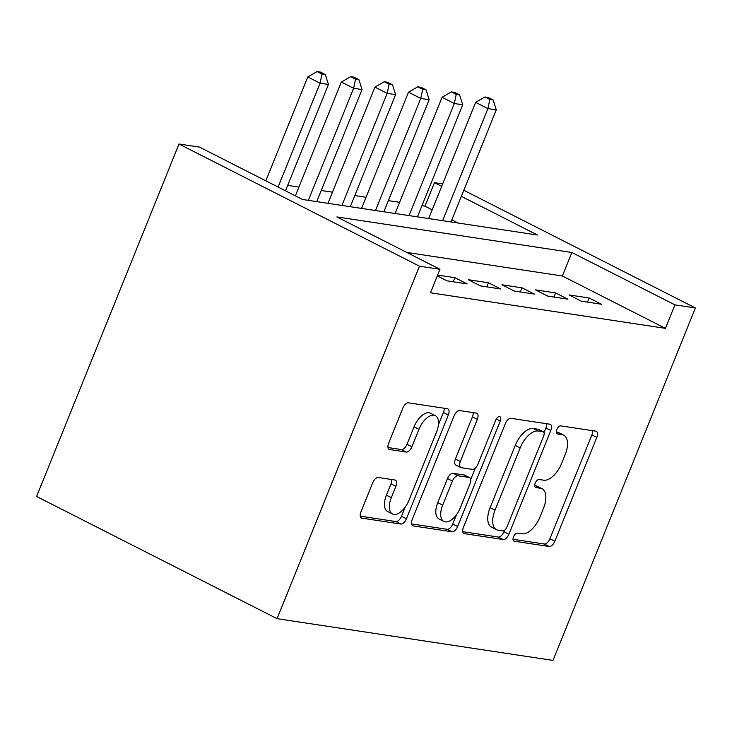 <?xml version="1.0" encoding="UTF-8"?>
<svg xmlns="http://www.w3.org/2000/svg" width="732" height="732" viewBox="0 0 732 732"><rect width="100%" height="100%" fill="white"/><g stroke="black" fill="none" stroke-linecap="round" stroke-linejoin="round"><path stroke-width="1.1" d="M513.525 536.812A4.401 2.242 116.9 0 0 513.846 541.085A4.401 2.242 116.9 0 0 514.203 541.195L549.21 546.493A6.286 3.212 116.9 0 0 554.838 541.232L596.772 437.434A6.286 3.212 116.9 0 0 596.324 431.34A6.286 3.212 116.9 0 0 595.802 431.175L560.794 425.878A4.401 2.242 116.9 0 0 556.86 429.565A4.401 2.242 116.9 0 0 557.171 433.829A4.401 2.242 116.9 0 0 557.537 433.948L562.066 434.634A20.112 10.266 116.9 0 1 563.722 435.156A20.112 10.266 116.9 0 1 565.159 454.682L561.664 463.329A20.112 10.266 116.9 0 1 543.666 480.183L539.136 479.497A4.401 2.242 116.9 0 0 535.193 483.184A4.401 2.242 116.9 0 0 535.513 487.457A4.401 2.242 116.9 0 0 535.87 487.576L540.399 488.262A20.112 10.266 116.9 0 1 542.055 488.784A20.112 10.266 116.9 0 1 543.492 508.31L539.996 516.957A20.112 10.266 116.9 0 1 521.998 533.811L517.469 533.125A4.401 2.242 116.9 0 0 513.525 536.812M378.325 477.493A6.286 3.212 116.9 0 0 372.698 482.763L360.931 511.888A6.286 3.212 116.9 0 0 361.379 517.982A6.286 3.212 116.9 0 0 361.901 518.146L400.779 524.03A6.286 3.212 116.9 0 0 406.406 518.768L448.341 414.971A6.286 3.212 116.9 0 0 447.893 408.877A6.286 3.212 116.9 0 0 447.371 408.712L408.493 402.829A6.286 3.212 116.9 0 0 402.865 408.09L388.655 443.263A6.286 3.212 116.9 0 0 389.104 449.366A6.286 3.212 116.9 0 0 389.625 449.53L406.26 452.047A6.286 3.212 116.9 0 0 411.887 446.785L418.933 429.336A16.809 8.583 116.9 0 1 435.366 415.685A16.809 8.583 116.9 0 1 436.565 432.008L408.95 500.331A16.809 8.583 116.9 0 1 392.526 513.983A16.809 8.583 116.9 0 1 391.327 497.668L395.93 486.277A6.286 3.212 116.9 0 0 395.481 480.183A6.286 3.212 116.9 0 0 394.96 480.018L378.325 477.493M439.95 269.294L430.462 292.791L665.434 328.357L674.922 304.86L571.866 252.494L336.894 216.928L439.95 269.294L419.473 266.201L277.071 618.668L552.999 660.42L695.4 307.952L674.922 304.86M463.402 527.388A6.286 3.212 116.9 0 0 463.85 533.491A6.286 3.212 116.9 0 0 464.372 533.655L503.25 539.539A6.286 3.212 116.9 0 0 508.877 534.269L550.812 430.48A6.286 3.212 116.9 0 0 550.363 424.377A6.286 3.212 116.9 0 0 549.842 424.212L510.963 418.329A6.286 3.212 116.9 0 0 505.336 423.599L463.402 527.388M452.01 531.789L413.132 525.905A6.286 3.212 116.9 0 1 412.619 525.741A6.286 3.212 116.9 0 1 412.171 519.638L454.105 415.849A6.286 3.212 116.9 0 1 459.733 410.579L476.367 413.095A6.286 3.212 116.9 0 1 476.889 413.26A6.286 3.212 116.9 0 1 477.328 419.363L460.327 461.453A6.286 3.212 116.9 0 0 460.776 467.556A6.286 3.212 116.9 0 0 461.288 467.721L472.332 469.386A6.286 3.212 116.9 0 0 477.95 464.125L495.656 420.296A4.401 2.242 116.9 0 1 499.956 416.728A4.401 2.242 116.9 0 1 500.276 421.001L457.637 526.518A6.286 3.212 116.9 0 1 452.01 531.789L447.106 529.291L411.494 523.902M461.352 196.341L537.508 235.036L302.545 199.479L199.479 147.114L179.001 144.012L36.6 496.479L277.071 618.668M437.288 275.9L447.032 280.859L467.181 283.906L454.911 277.675L437.626 275.058M534.314 294.063L522.044 287.832L501.905 284.785L514.175 291.016L534.314 294.063M601.448 304.228L589.178 297.997L569.038 294.941L581.309 301.181L601.448 304.228M665.434 328.357L562.368 275.991L406.782 252.439M567.876 299.15L555.606 292.91L535.467 289.863L547.737 296.103L567.876 299.15M500.743 288.984L488.473 282.753L468.334 279.706L480.604 285.938L500.743 288.984M432.2 209.846L424.963 206.168L421.943 205.71M399.617 202.334L388.372 200.632M366.046 197.256L354.81 195.554M332.484 192.177L321.238 190.476M298.912 187.09L287.676 185.397M424.963 206.168L434.451 182.671L442.677 183.915M695.4 307.952L463.795 190.274M441.689 186.349L434.451 182.671M179.001 144.012L419.473 266.201M458.131 223.022L451.854 219.838M562.368 275.991L571.866 252.494M589.178 297.997L587.512 302.115M555.606 292.91L553.941 297.036M522.044 287.832L520.379 291.958M488.473 282.753L486.807 286.88M454.911 277.675L453.245 281.802M542.055 488.784L537.151 486.286A20.112 10.266 116.9 0 0 535.495 485.764L540.399 488.262M534.68 485.645L535.495 485.764M563.722 435.156L558.809 432.667A20.112 10.266 116.9 0 0 557.162 432.136L562.066 434.634M556.347 432.017L557.162 432.136M513.013 539.264L544.306 544.004A6.286 3.212 116.9 0 0 549.933 538.734L591.868 434.945A6.286 3.212 116.9 0 0 592.536 430.681M543.995 432.704L545.898 427.991A6.286 3.212 116.9 0 0 546.575 423.718M462.725 531.661L498.346 537.05A6.286 3.212 116.9 0 0 503.964 531.78L504.54 530.361M502.884 530.92A4.401 2.242 116.9 0 0 506.828 527.232L543.629 436.126A4.401 2.242 116.9 0 0 543.318 431.853A4.401 2.242 116.9 0 0 542.961 431.743L538.176 431.02A20.112 10.266 116.9 0 0 520.178 447.874L495.024 510.149A20.112 10.266 116.9 0 0 496.452 529.675A20.112 10.266 116.9 0 0 498.108 530.197L502.884 530.92M543.318 431.853L538.413 429.364A4.401 2.242 116.9 0 0 538.047 429.245L542.961 431.743M496.452 529.675L491.547 527.177A20.112 10.266 116.9 0 1 490.111 507.651L515.273 445.376A20.112 10.266 116.9 0 1 533.271 428.522L538.047 429.245M460.776 467.556L455.862 465.058A6.286 3.212 116.9 0 1 455.414 458.964L472.424 416.865A6.286 3.212 116.9 0 0 473.101 412.601M475.352 468.05L470.713 479.515M456.512 514.66L452.733 524.021L457.637 526.518M442.677 505.135A16.809 8.583 116.9 0 0 443.876 521.449A16.809 8.583 116.9 0 0 460.309 507.798L470.036 483.724A6.286 3.212 116.9 0 0 469.587 477.63A6.286 3.212 116.9 0 0 469.066 477.465L458.031 475.791A6.286 3.212 116.9 0 0 452.403 481.061L442.677 505.135L437.773 502.637A16.809 8.583 116.9 0 0 438.971 518.961L443.876 521.449M469.587 477.63L464.674 475.132A6.286 3.212 116.9 0 0 464.161 474.967L469.066 477.465M437.773 502.637L447.499 478.563A6.286 3.212 116.9 0 1 453.126 473.302L464.161 474.967M447.106 529.291A6.286 3.212 116.9 0 0 452.733 524.021M392.526 513.983L387.621 511.494A16.809 8.583 116.9 0 1 386.423 495.171L391.025 483.788A6.286 3.212 116.9 0 0 391.693 479.524M435.366 415.685L430.453 413.196A16.809 8.583 116.9 0 0 414.028 426.848L418.933 429.336M387.978 447.536L401.356 449.558A6.286 3.212 116.9 0 0 406.983 444.287L414.028 426.848M438.431 424.853L443.427 412.482A6.286 3.212 116.9 0 0 444.104 408.218M360.263 516.152L395.875 521.541A6.286 3.212 116.9 0 0 401.493 516.27L405.162 507.194M451.003 221.942L496.287 109.864L487.896 108.601L475.626 102.361L428.678 218.566M489.818 99.47L493.176 99.982L488.271 97.484L484.913 96.981L489.818 99.47L487.896 108.601L442.613 220.68M496.287 109.864L493.176 99.982M484.913 96.981L475.626 102.361M417.441 216.864L462.725 104.786L454.325 103.514L442.064 97.283L395.106 213.488M456.246 94.391L459.605 94.895L454.7 92.406L451.342 91.893L456.246 94.391L454.325 103.514L409.042 215.592M462.725 104.786L459.605 94.895M451.342 91.893L442.064 97.283M383.87 211.786L429.153 99.708L420.763 98.436L408.493 92.205L361.544 208.41M422.684 89.313L426.042 89.816L421.129 87.328L417.78 86.815L422.684 89.313L420.763 98.436L375.479 210.514M429.153 99.708L426.042 89.816M417.78 86.815L408.493 92.205M350.299 206.708L395.582 94.629L387.191 93.357L374.921 87.126L327.973 203.322M389.113 84.235L392.471 84.738L387.567 82.249L384.209 81.737L389.113 84.235L387.191 93.357L341.908 205.436M395.582 94.629L392.471 84.738M384.209 81.737L374.921 87.126M316.736 201.629L362.02 89.551L353.629 88.279L341.359 82.039L295.38 195.837M355.551 79.148L358.909 79.66L353.995 77.162L350.637 76.659L355.551 79.148L353.629 88.279L308.346 200.358M362.02 89.551L358.909 79.66M350.637 76.659L341.359 82.039M285.489 190.814L328.448 84.464L320.058 83.201L307.788 76.961L265.826 180.822M321.979 74.069L325.337 74.582L320.433 72.084L317.075 71.58L321.979 74.069L320.058 83.201L278.096 187.053M328.448 84.464L325.337 74.582M317.075 71.58L307.788 76.961M513.535 540.857L514.203 541.195M556.869 433.609L557.537 433.948M535.202 487.238L535.87 487.576M591.868 434.945L596.772 437.434M549.933 538.734L554.838 541.232M544.306 544.004L549.21 546.493M545.898 427.991L550.812 430.48M503.964 531.78L508.877 534.269M498.346 537.05L503.25 539.539M463.42 533.171L464.372 533.655M533.271 428.522L538.176 431.02M515.273 445.376L520.178 447.874M490.111 507.651L495.024 510.149M412.18 525.42L413.132 525.905M472.424 416.865L477.328 419.363M455.414 458.964L460.327 461.453M496.323 418.988L500.276 421.001M453.126 473.302L458.031 475.791M447.499 478.563L452.403 481.061M391.025 483.788L395.93 486.277M386.423 495.171L391.327 497.668M406.983 444.287L411.887 446.785M401.356 449.558L406.26 452.047M388.665 449.045L389.625 449.53M443.427 412.482L448.341 414.971M401.493 516.27L406.406 518.768M395.875 521.541L400.779 524.03M360.949 517.661L361.901 518.146"/></g></svg>
